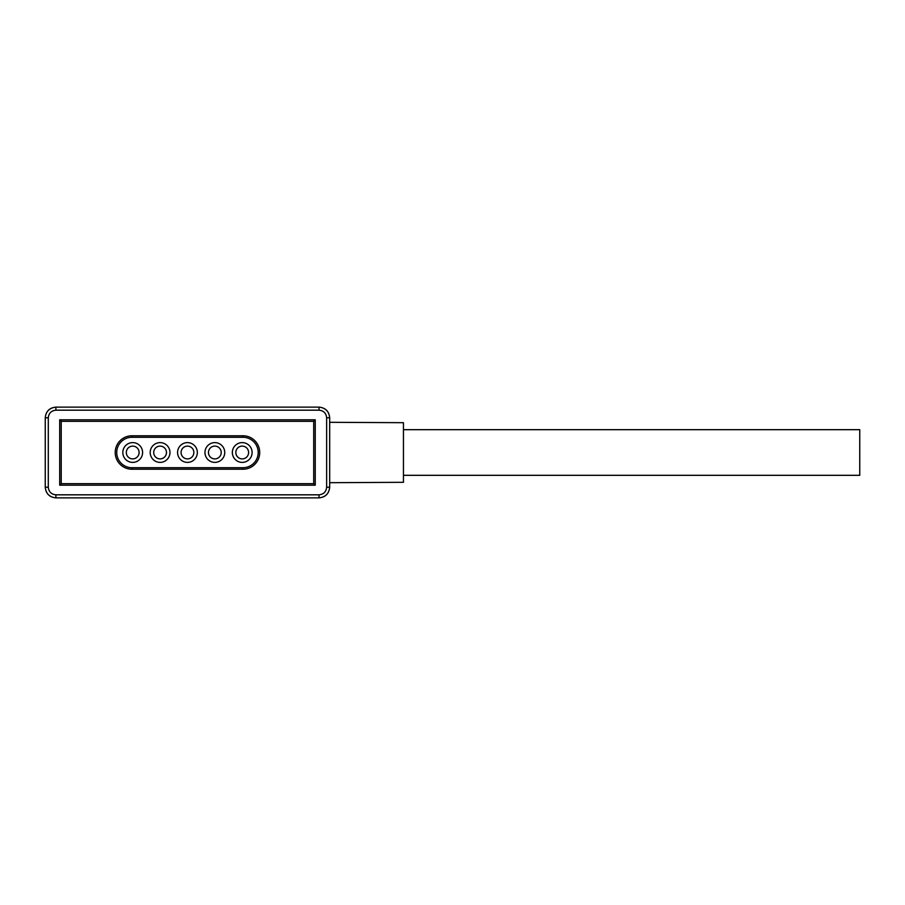 <?xml version="1.0" encoding="UTF-8"?>
<svg xmlns="http://www.w3.org/2000/svg" width="905" height="905" viewBox="0 0 905 905"><rect width="100%" height="100%" fill="white"/><g stroke="black" fill="none" stroke-linecap="round" stroke-linejoin="round"><path stroke-width="1.36" d="M403.449 429.683L859.75 429.683L859.75 475.317L403.449 475.317M329.68 422.307L403.449 422.692L403.449 482.308L329.68 482.693M132.707 446.108A6.392 6.392 0 0 1 139.099 452.5A6.392 6.392 0 0 1 132.707 458.892A6.392 6.392 0 0 0 139.099 452.5A6.392 6.392 0 0 0 132.707 446.108A6.392 6.392 0 0 0 126.315 452.5A6.392 6.392 0 0 0 132.707 458.892A6.392 6.392 0 0 1 126.315 452.5A6.392 6.392 0 0 1 132.707 446.108A6.392 6.392 0 0 0 126.315 452.5A6.392 6.392 0 0 0 132.707 458.892M160.083 446.108A6.392 6.392 0 0 1 166.475 452.5A6.392 6.392 0 0 1 160.083 458.892A6.392 6.392 0 0 0 166.475 452.5A6.392 6.392 0 0 0 160.083 446.108A6.392 6.392 0 0 0 153.703 452.5A6.392 6.392 0 0 0 160.083 458.892A6.392 6.392 0 0 1 153.703 452.5A6.392 6.392 0 0 1 160.083 446.108A6.392 6.392 0 0 0 153.703 452.5A6.392 6.392 0 0 0 160.083 458.892M187.459 446.108A6.392 6.392 0 0 1 193.851 452.5A6.392 6.392 0 0 1 187.459 458.892A6.392 6.392 0 0 0 193.851 452.5A6.392 6.392 0 0 0 187.459 446.108A6.392 6.392 0 0 0 181.079 452.5A6.392 6.392 0 0 0 187.459 458.892A6.392 6.392 0 0 1 181.079 452.5A6.392 6.392 0 0 1 187.459 446.108A6.392 6.392 0 0 0 181.079 452.5A6.392 6.392 0 0 0 187.459 458.892M214.847 446.108A6.392 6.392 0 0 1 221.227 452.5A6.392 6.392 0 0 1 214.847 458.892A6.392 6.392 0 0 0 221.227 452.5A6.392 6.392 0 0 0 214.847 446.108A6.392 6.392 0 0 0 208.455 452.5A6.392 6.392 0 0 0 214.847 458.892A6.392 6.392 0 0 1 208.455 452.5A6.392 6.392 0 0 1 214.847 446.108A6.392 6.392 0 0 0 208.455 452.5A6.392 6.392 0 0 0 214.847 458.892M242.223 446.108A6.392 6.392 0 0 1 248.603 452.5A6.392 6.392 0 0 1 242.223 458.892A6.392 6.392 0 0 0 248.603 452.5A6.392 6.392 0 0 0 242.223 446.108A6.392 6.392 0 0 0 235.832 452.5A6.392 6.392 0 0 0 242.223 458.892A6.392 6.392 0 0 1 235.832 452.5A6.392 6.392 0 0 1 242.223 446.108A6.392 6.392 0 0 0 235.832 452.5A6.392 6.392 0 0 0 242.223 458.892M160.083 442.613A9.887 9.887 0 0 0 150.196 452.5A9.887 9.887 0 0 0 160.083 462.387A9.887 9.887 0 0 0 169.97 452.5A9.887 9.887 0 0 0 160.083 442.613M132.707 442.613A9.887 9.887 0 0 0 122.82 452.5A9.887 9.887 0 0 0 132.707 462.387A9.887 9.887 0 0 0 142.594 452.5A9.887 9.887 0 0 0 132.707 442.613M242.223 442.613A9.887 9.887 0 0 0 232.336 452.5A9.887 9.887 0 0 0 242.223 462.387A9.887 9.887 0 0 0 252.11 452.5A9.887 9.887 0 0 0 242.223 442.613M214.847 442.613A9.887 9.887 0 0 0 204.96 452.5A9.887 9.887 0 0 0 214.847 462.387A9.887 9.887 0 0 0 224.734 452.5A9.887 9.887 0 0 0 214.847 442.613M187.459 442.613A9.887 9.887 0 0 0 177.572 452.5A9.887 9.887 0 0 0 187.459 462.387A9.887 9.887 0 0 0 197.347 452.5A9.887 9.887 0 0 0 187.459 442.613M319.035 494.82L319.035 497.863L55.895 497.863C49.481 497.184 45.929 493.644 45.25 487.218L45.25 417.782C45.929 411.356 49.481 407.816 55.895 407.137L319.035 407.137C325.449 407.816 329.001 411.356 329.68 417.782L329.68 487.218C329.001 493.644 325.449 497.184 319.035 497.863C325.495 497.23 329.047 493.689 329.68 487.218L326.637 487.218L326.637 417.782C326.151 413.2 323.617 410.666 319.035 410.18L55.895 410.18C51.314 410.666 48.779 413.2 48.293 417.782L48.293 487.218C48.779 491.8 51.314 494.334 55.895 494.82L319.035 494.82C323.617 494.334 326.151 491.8 326.637 487.218M315.234 419.796L315.234 485.204L59.696 485.204L59.696 419.796L315.234 419.796L313.707 421.323L61.223 421.323L61.223 483.677L59.696 485.204M59.696 419.796L61.223 421.323M61.223 483.677L313.707 483.677L315.234 485.204M242.981 437.285L242.981 435.769A16.731 16.731 0 0 1 259.712 452.5A16.731 16.731 0 0 1 242.981 469.231L131.949 469.231A16.731 16.731 0 0 1 115.218 452.5A16.731 16.731 0 0 1 131.949 435.769L242.981 435.769A16.731 16.731 0 0 1 259.712 452.5A16.731 16.731 0 0 1 242.981 469.231L242.981 467.715A15.215 15.215 0 0 0 258.197 452.5A15.215 15.215 0 0 0 242.981 437.285L131.949 437.285A15.215 15.215 0 0 0 116.734 452.5A15.215 15.215 0 0 0 131.949 467.715L242.981 467.715M313.707 483.677L313.707 421.323M131.949 467.715L131.949 469.231A16.731 16.731 0 0 1 115.218 452.5A16.731 16.731 0 0 1 131.949 435.769L131.949 437.285M319.035 410.18L319.035 407.137L55.895 407.137L55.895 410.18M48.293 417.782L45.25 417.782C45.884 411.311 49.424 407.77 55.895 407.137M48.293 487.218L45.25 487.218C45.884 493.689 49.424 497.23 55.895 497.863L55.895 494.82M319.035 407.137C325.495 407.77 329.047 411.311 329.68 417.782L326.637 417.782"/></g></svg>
